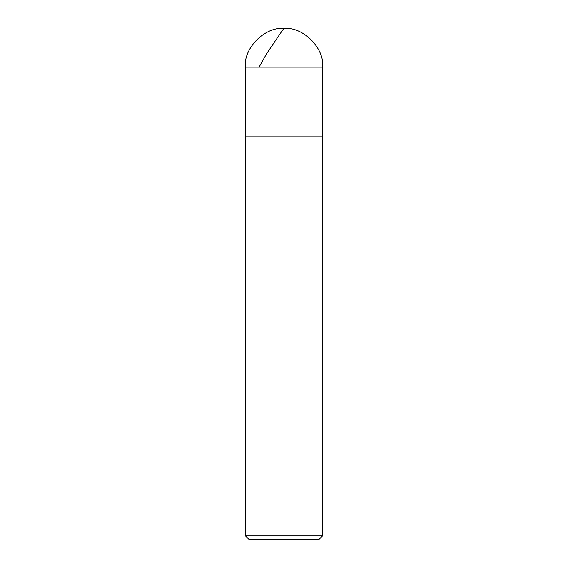 <?xml version="1.0" encoding="UTF-8"?>
<svg xmlns="http://www.w3.org/2000/svg" width="568" height="568" viewBox="0 0 568 568"><rect width="100%" height="100%" fill="white"/><g stroke="black" fill="none" stroke-linecap="round" stroke-linejoin="round"><path stroke-width="0.85" d="M322.731 67.13L245.269 67.13C243.544 47.968 264.837 26.668 284 28.4C303.163 26.668 324.456 47.968 322.731 67.13L322.731 136.838L245.269 136.838L245.269 67.13L322.731 67.13L322.731 136.838L245.269 136.838L245.269 67.13C243.544 47.968 264.837 26.668 284 28.4C303.163 26.668 324.456 47.968 322.731 67.13M322.731 136.838L245.269 136.838L322.731 136.838L322.731 535.73L245.269 535.73L245.269 136.838L245.269 535.73L249.146 539.6L318.854 539.6L322.731 535.73L245.269 535.73L249.146 539.6L318.854 539.6L322.731 535.73L322.731 136.838M284.383 28.407L282.672 29.997L266.591 53.754L259.065 67.13"/></g></svg>
